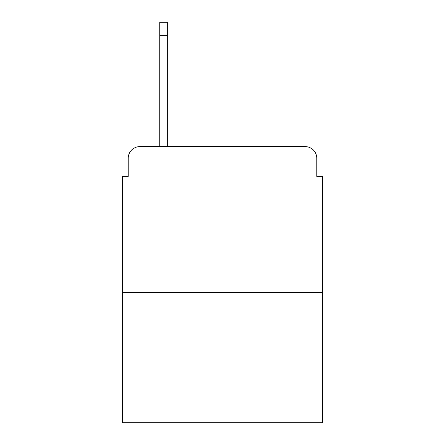 <?xml version="1.0" encoding="UTF-8"?>
<svg xmlns="http://www.w3.org/2000/svg" width="445" height="445" viewBox="0 0 445 445"><rect width="100%" height="100%" fill="white"/><g stroke="black" fill="none" stroke-linecap="round" stroke-linejoin="round"><path stroke-width="0.67" d="M128.216 158.281L128.216 176.376L128.216 158.281A11.676 11.676 0 0 1 139.891 146.605L159.738 146.605L159.738 22.25L167.331 22.25L167.331 35.678L159.738 35.678M322.625 292.56L122.375 292.56L122.375 422.75L322.625 422.75L322.625 176.376L316.784 176.376L316.784 158.281A11.676 11.676 0 0 0 305.109 146.605L139.891 146.605M122.375 292.56L122.375 176.376L128.216 176.376M167.331 35.678L167.331 146.605L305.109 146.605M316.784 176.376L316.784 158.281"/></g></svg>
